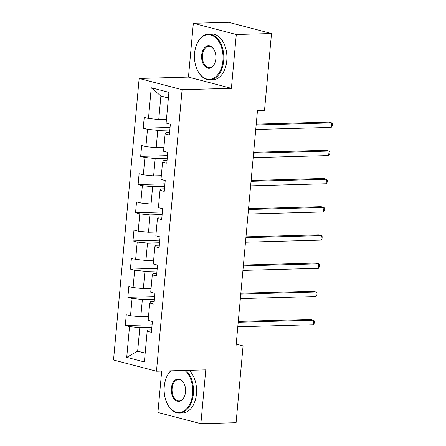 <?xml version="1.0" encoding="UTF-8"?>
<svg xmlns="http://www.w3.org/2000/svg" width="446" height="446" viewBox="0 0 446 446"><rect width="100%" height="100%" fill="white"/><g stroke="black" fill="none" stroke-linecap="round" stroke-linejoin="round"><path stroke-width="0.67" d="M161.692 371.072L157.923 412.483L200.878 423.7L236.09 422.724L243.076 345.934L236.218 344.139M139.152 78.479L113.529 360L156.485 371.217L182.107 89.702L139.152 78.479L188.446 77.119L231.402 88.336L236.296 34.493L193.347 23.276L188.446 77.119M193.347 23.276L228.553 22.3L271.508 33.517L236.296 34.493M151.64 329.767L148.161 329.862L147.169 331.233L151.406 332.337L152.393 321.499L148.156 320.39L149.733 303.046L153.97 304.15L154.957 293.306L150.72 292.202L152.298 274.853L156.535 275.962L157.522 265.119L153.285 264.015L154.862 246.666L159.105 247.775L160.092 236.932L155.849 235.828L157.432 218.479L161.669 219.588L162.656 208.745L158.419 207.641L159.997 190.291L164.234 191.401L165.221 180.558L160.984 179.448L162.561 162.104L166.798 163.208L167.785 152.37L163.548 151.261L165.126 133.917L169.363 135.021L170.35 124.183L166.113 123.074L168.906 92.355L151.261 87.751L160.883 96.035L158.743 119.522L166.453 119.311M147.169 331.233L144.376 361.951L126.725 357.341L129.524 326.623L125.287 325.519L152.097 324.777M151.261 87.751L148.468 118.469L144.231 117.359L143.244 128.203L147.481 129.307L145.903 146.656L141.666 145.547L140.68 156.39L144.917 157.494L143.333 174.843L139.096 173.734L138.109 184.577L142.352 185.687L140.769 203.03L136.532 201.927L135.545 212.764L139.782 213.874L138.204 231.218L133.967 230.114L132.98 240.951L137.217 242.061L135.64 259.405L131.403 258.301L130.416 269.139L134.653 270.248L133.075 287.592L128.838 286.488L127.851 297.331L132.088 298.435L130.511 315.779L126.274 314.675L125.287 325.519M271.508 33.517L264.523 110.313L257.476 110.508L236.034 346.129L243.076 345.934M149.733 303.046L150.726 301.674L154.205 301.58M148.496 316.627L140.785 316.838L142.363 299.495L154.428 299.16M130.511 315.779L140.785 316.838M132.088 298.435L142.363 299.495M152.298 274.853L153.29 273.487L156.769 273.392M151.066 288.439L143.35 288.651L144.933 271.302L156.992 270.973M133.075 287.592L143.35 288.651M134.653 270.248L144.933 271.302M154.862 246.666L155.855 245.3L159.339 245.205M153.63 260.252L145.92 260.464L147.498 243.115L159.556 242.786M135.64 259.405L145.92 260.464M137.217 242.061L147.498 243.115M157.432 218.479L158.419 217.113L161.904 217.018M156.195 232.059L148.485 232.277L150.062 214.927L162.121 214.593M138.204 231.218L148.485 232.277M139.782 213.874L150.062 214.927M159.997 190.291L160.984 188.926L164.468 188.825M158.759 203.872L151.049 204.09L152.627 186.74L164.685 186.406M140.769 203.03L151.049 204.09M142.352 185.687L152.627 186.74M162.561 162.104L163.548 160.738L167.033 160.638M161.324 175.685L153.614 175.897L155.191 158.553L167.25 158.219M143.333 174.843L153.614 175.897M144.917 157.494L155.191 158.553M165.126 133.917L166.118 132.546L169.597 132.451M163.888 147.498L156.178 147.71L157.756 130.366L169.82 130.031M145.903 146.656L156.178 147.71M147.481 129.307L157.756 130.366M148.468 118.469L158.743 119.522M200.878 423.7L205.779 369.857L156.485 371.217M231.402 88.336L182.107 89.702M168.393 97.997L160.883 96.035M145.374 350.957L137.663 351.169L145.179 353.132M151.863 327.347L139.799 327.682L137.663 351.169L126.725 357.341M129.524 326.623L139.799 327.682M143.244 128.203L170.054 127.461M140.68 156.39L167.484 155.648M138.109 184.577L164.92 183.836M135.545 212.764L162.355 212.023M132.98 240.951L159.791 240.21M130.416 269.139L157.226 268.397M127.851 297.331L154.662 296.59M256.16 124.964L331.634 122.879L331.222 127.394L255.753 129.479M256.238 124.122L328.73 122.12L331.634 122.879L332.471 123.955L332.303 125.761L331.222 127.394M222.916 60.684A22.356 14.294 -91.6 0 0 213.562 36.137A22.356 14.294 -91.6 0 0 196.524 44.907A22.356 14.294 -91.6 0 0 194.59 53.286A22.356 14.294 -91.6 0 0 197.21 69.721A22.356 14.294 -91.6 0 0 212.229 78.803A22.356 14.294 -91.6 0 0 222.916 60.684M196.524 44.907L196.641 44.6A22.908 14.651 88.4 0 1 208.544 34.074A22.908 14.651 88.4 0 1 223.686 60.762A22.908 14.651 88.4 0 1 209.81 79.873A22.908 14.651 88.4 0 1 197.344 70.022L197.21 69.721M215.836 58.833A11.178 7.147 88.4 0 1 214.866 63.025A11.178 7.147 88.4 0 1 206.347 67.413A11.178 7.147 88.4 0 1 201.67 55.137A11.178 7.147 88.4 0 1 207.011 46.077A11.178 7.147 88.4 0 1 214.526 50.621A11.178 7.147 88.4 0 1 215.836 58.833M214.593 50.772A10.632 6.796 -91.6 0 0 208.879 46.351A10.632 6.796 -91.6 0 0 202.439 55.215A10.632 6.796 -91.6 0 0 209.469 67.597A10.632 6.796 -91.6 0 0 214.927 62.869M208.544 34.074L211.638 33.991A22.908 14.651 88.4 0 1 226.785 60.678A22.908 14.651 88.4 0 1 212.904 79.789L209.81 79.873M170.969 370.816A22.356 14.294 -91.6 0 0 166.196 378.102A22.356 14.294 -91.6 0 0 164.267 386.481A22.356 14.294 -91.6 0 0 166.882 402.916A22.356 14.294 -91.6 0 0 181.907 411.998A22.356 14.294 -91.6 0 0 192.594 393.879A22.356 14.294 -91.6 0 0 184.806 370.431M166.196 378.102L166.319 377.795A22.908 14.651 88.4 0 1 170.695 370.821M185.926 370.403A22.908 14.651 88.4 0 1 193.363 393.957A22.908 14.651 88.4 0 1 179.482 413.068A22.908 14.651 88.4 0 1 167.021 403.217L166.882 402.916M185.508 392.028A11.178 7.147 88.4 0 1 184.544 396.221A11.178 7.147 88.4 0 1 176.025 400.608A11.178 7.147 88.4 0 1 171.348 388.332A11.178 7.147 88.4 0 1 176.688 379.273A11.178 7.147 88.4 0 1 184.204 383.816A11.178 7.147 88.4 0 1 185.508 392.028M184.27 383.967A10.632 6.796 -91.6 0 0 178.556 379.546A10.632 6.796 -91.6 0 0 172.117 388.41A10.632 6.796 -91.6 0 0 179.147 400.792A10.632 6.796 -91.6 0 0 184.605 396.065M189.026 370.319A22.908 14.651 88.4 0 1 196.463 393.874A22.908 14.651 88.4 0 1 182.581 412.985L179.482 413.068M253.596 153.151L329.07 151.066L328.657 155.582L253.189 157.667M253.674 152.309L326.165 150.308L329.07 151.066L329.906 152.142L329.739 153.948L328.657 155.582M251.031 181.338L326.5 179.253L326.093 183.769L250.619 185.859M251.109 180.502L323.601 178.495L326.5 179.253L327.342 180.329L327.174 182.135L326.093 183.769M248.467 209.525L323.935 207.44L323.528 211.956L248.054 214.047M248.545 208.689L321.036 206.682L323.935 207.44L324.772 208.516L324.61 210.328L323.528 211.956M245.902 237.712L321.371 235.627L320.958 240.149L245.49 242.234M245.98 236.876L318.472 234.869L321.371 235.627L322.207 236.709L322.045 238.515L320.958 240.149M243.338 265.905L318.806 263.815L318.394 268.336L242.925 270.421M243.41 265.063L315.902 263.056L318.806 263.815L319.643 264.896L319.481 266.702L318.394 268.336M240.773 294.092L316.242 292.007L315.829 296.523L240.361 298.608M240.846 293.251L313.337 291.249L316.242 292.007L317.078 293.083L316.911 294.89L315.829 296.523M238.203 322.28L313.677 320.195L313.265 324.71L237.796 326.795M238.281 321.438L310.773 319.436L313.677 320.195L314.514 321.271L314.346 323.077L313.265 324.71"/></g></svg>
